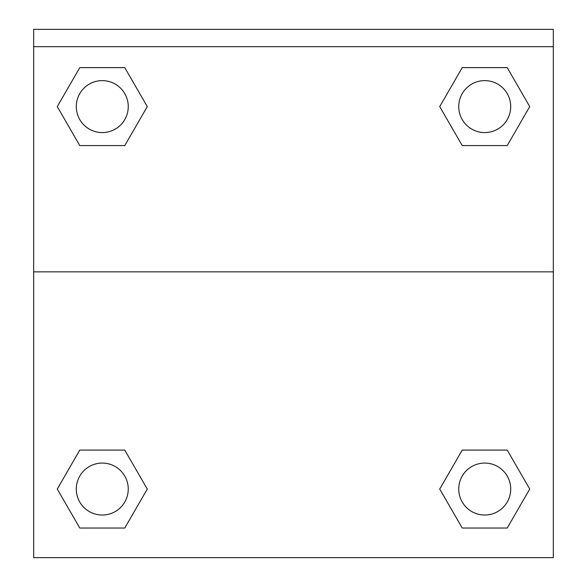 <?xml version="1.0" encoding="UTF-8"?>
<svg xmlns="http://www.w3.org/2000/svg" width="587" height="587" viewBox="0 0 587 587"><rect width="100%" height="100%" fill="white"/><g stroke="black" fill="none" stroke-linecap="round" stroke-linejoin="round"><path stroke-width="0.88" d="M507.227 528.029L462.226 528.029L507.227 528.029L462.226 528.029L439.722 489.059L462.226 450.082L482.243 450.082L462.226 450.082L439.722 489.059L462.226 450.082L507.227 450.082L462.226 450.082L507.227 450.082L529.731 489.059L507.227 528.029L529.731 489.059M79.773 450.082L57.269 489.059L79.773 450.082L124.774 450.082L79.773 450.082L124.774 450.082L104.757 450.082L124.774 450.082L147.278 489.059L146.383 490.607M79.773 67.63L124.774 67.63L79.773 67.63L124.774 67.63L147.278 106.607L124.774 145.576L104.757 145.576L124.774 145.576L147.278 106.607L124.774 145.576L79.773 145.576L124.774 145.576L79.773 145.576L57.269 106.607L79.773 67.63L57.269 106.607M507.227 145.576L462.226 145.576L507.227 145.576L529.731 106.607L507.227 145.576L462.226 145.576L439.722 106.607L440.617 105.058M553.321 46.674L553.321 29.35L33.679 29.35L33.679 46.674L553.321 46.674L553.321 557.65L33.679 557.65L33.679 46.674M147.278 489.059L124.774 528.029L79.773 528.029L124.774 528.029L79.773 528.029L57.269 489.059M33.679 271.847L553.321 271.847M462.226 67.63L507.227 67.63L462.226 67.63L439.722 106.607L462.226 67.63L507.227 67.63L529.731 106.607M510.712 489.059A25.982 25.982 0 0 0 471.735 466.555A25.982 25.982 0 0 0 471.735 511.556A25.982 25.982 0 0 0 510.712 489.059M128.252 489.059A25.982 25.982 0 0 0 89.283 466.555A25.982 25.982 0 0 0 89.283 511.556A25.982 25.982 0 0 0 128.252 489.059M510.712 106.607A25.982 25.982 0 0 0 471.735 84.102A25.982 25.982 0 0 0 471.735 129.103A25.982 25.982 0 0 0 510.712 106.607M128.252 106.607A25.982 25.982 0 0 0 89.283 84.102A25.982 25.982 0 0 0 89.283 129.103A25.982 25.982 0 0 0 128.252 106.607M462.226 450.082L482.243 450.082M104.757 450.082L124.774 450.082M482.243 145.576L462.226 145.576M124.774 145.576L104.757 145.576"/></g></svg>
